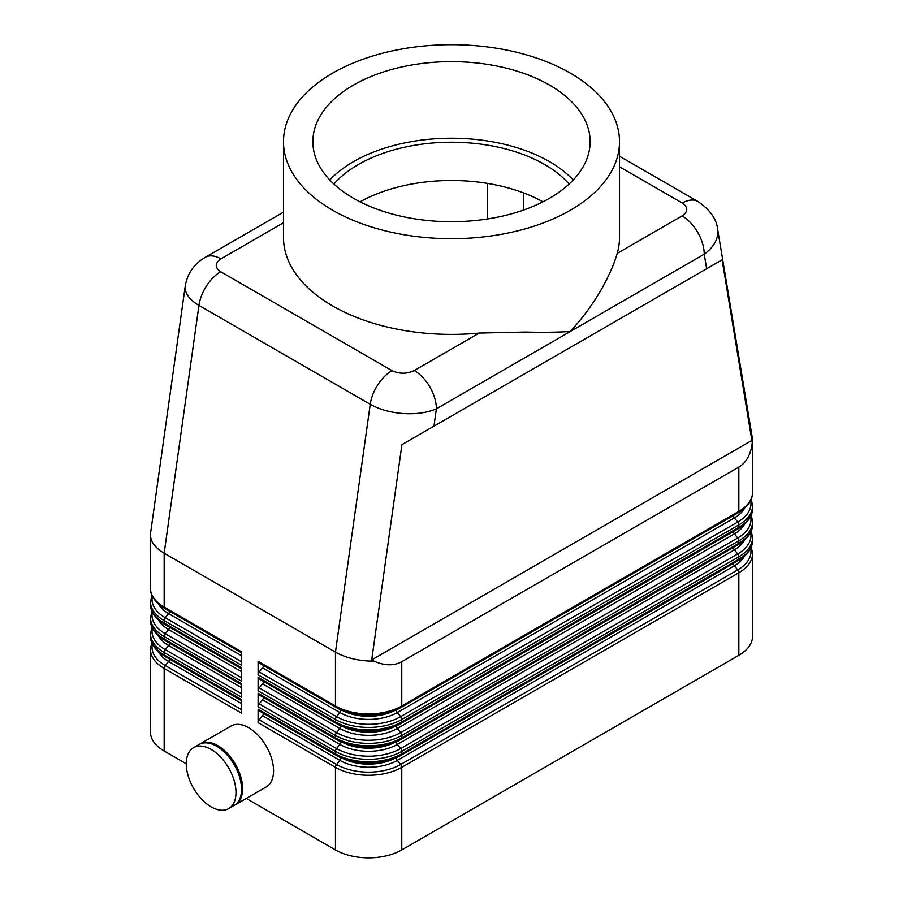 <?xml version="1.0" encoding="UTF-8"?>
<svg xmlns="http://www.w3.org/2000/svg" width="903" height="903" viewBox="0 0 903 903"><rect width="100%" height="100%" fill="white"/><g stroke="black" fill="none" stroke-linecap="round" stroke-linejoin="round"><path stroke-width="1.35" d="M185.363 285.314L185.16 287.583C185.397 294.141 189.991 300.078 198.942 305.395L370.241 404.296C379.474 409.477 390.514 412.569 403.348 413.551C416.17 414.319 427.187 412.75 436.386 408.822L570.301 331.503C557.693 332.304 542.635 332.496 525.151 332.056L479.188 333.072A168.014 97.005 180 0 1 332.699 305.982A168.014 97.005 180 0 1 283.486 237.387L283.486 141.681A168.014 97.005 0 0 0 332.699 210.275A168.014 97.005 0 0 0 515.794 231.303A168.014 97.005 0 0 0 619.514 141.681A168.014 97.005 0 0 0 570.301 73.098A168.014 97.005 0 0 0 387.206 52.069A168.014 97.005 0 0 0 283.486 141.681M185.273 285.845L150.553 533.267L150.429 587.943A46.888 27.067 180 0 0 164.165 607.087L164.165 553.223L335.464 652.124L335.464 705.988L258.1 661.323L258.1 674.834A3.127 1.806 -60 0 1 258.393 673.378A3.127 1.806 -60 0 1 259.206 671.979L262.525 667.859A3.127 1.806 120 0 0 263.326 666.459A3.127 1.806 120 0 0 263.586 665.545M619.514 141.681L619.514 237.387A168.014 97.005 180 0 1 617.212 253.371C614.537 262.976 609.638 274.309 602.515 287.391C593.768 302.968 583.033 317.675 570.301 331.503L704.227 254.183C713.122 247.659 717.659 240.254 717.84 231.981L717.388 227.895M373.955 661.143L371.72 659.901L401.925 444.66L722.095 259.816L752.267 442.73L752.571 439.366L752.571 492.237A46.888 27.067 180 0 1 738.835 511.38L401.767 705.988A46.888 27.067 180 0 1 368.616 713.912A46.888 27.067 180 0 1 335.464 705.988A3.127 1.806 -60 0 0 335.758 707.094A3.127 1.806 -60 0 0 336.108 707.421C353.276 717.772 383.956 717.772 401.124 707.421A3.127 1.806 -120 0 0 401.474 707.094A3.127 1.806 -120 0 0 401.767 705.988L401.767 661.696C394.001 665.985 384.734 665.804 373.955 661.143L368.616 661.03C355.748 660.274 344.698 657.305 335.464 652.124L370.241 404.296A31.255 18.049 120 0 1 377.804 384.813A31.255 18.049 120 0 1 392.004 370.636L220.704 271.735A31.255 18.049 120 0 0 206.505 285.912A31.255 18.049 120 0 0 198.942 305.395L164.165 553.223C155.214 547.907 150.643 541.856 150.429 535.073M479.188 333.072L414.274 370.535A31.255 18.049 60 0 1 429.907 387.037A31.255 18.049 60 0 1 436.386 408.822L433.948 426.182M199.642 744.196A35.161 20.306 60 0 1 200.184 743.858A35.161 20.306 60 0 1 217.758 745.596A35.161 20.306 60 0 1 240.74 776.591A35.161 20.306 60 0 1 235.344 804.765A35.161 20.306 60 0 1 234.78 805.07M200.184 743.858L231.123 725.989A35.161 20.306 60 0 1 248.709 727.739A35.161 20.306 60 0 1 271.679 758.723A35.161 20.306 60 0 1 266.295 786.897L235.344 804.765M211.133 749.434A35.161 20.306 60 0 1 234.103 780.418A35.161 20.306 60 0 1 228.719 808.591A35.161 20.306 60 0 1 211.133 806.853A35.161 20.306 60 0 1 188.163 775.869A35.161 20.306 60 0 1 193.547 747.684A35.161 20.306 60 0 1 211.133 749.434M193.547 747.684L199.078 744.501A35.161 20.306 60 0 1 216.664 746.239A35.161 20.306 60 0 1 239.634 777.223A35.161 20.306 60 0 1 234.238 805.408L228.719 808.591M259.206 710.751A3.127 1.806 -60 0 1 258.743 710.605A3.127 1.806 -60 0 1 258.393 710.289A3.127 1.806 -60 0 1 258.1 709.182L258.1 722.682A3.127 1.806 -60 0 1 258.393 721.237A3.127 1.806 -60 0 1 259.206 719.838L262.525 715.707A3.127 1.806 120 0 0 263.326 714.307A3.127 1.806 120 0 0 263.586 713.404M258.1 722.682L335.464 767.347L335.464 849.926A46.888 27.067 0 0 0 368.616 857.85A46.888 27.067 0 0 0 401.767 849.926L401.767 767.347A3.127 1.806 -120 0 0 401.474 765.902A3.127 1.806 -120 0 0 400.661 764.502A45.319 26.164 180 0 1 336.571 764.502L259.206 719.838M262.525 715.707L339.878 760.371L336.571 764.502A3.127 1.806 -60 0 0 335.758 765.902A3.127 1.806 -60 0 0 335.464 767.347A46.888 27.067 0 0 0 368.616 775.271A46.888 27.067 0 0 0 401.767 767.347L738.835 572.739A46.888 27.067 0 0 0 752.571 553.607L752.571 636.175A46.888 27.067 0 0 1 738.835 655.318L401.767 849.926M151.738 642.552L150.429 649.313L150.429 731.881A46.888 27.067 0 0 0 164.165 751.025L164.165 668.446L241.519 713.11L241.519 699.611L164.165 654.946L164.165 652.497L241.519 697.161L241.519 683.661L164.165 638.997L164.165 636.547L241.519 681.212L241.519 667.701L164.165 623.036L164.165 620.598A3.127 1.806 -60 0 1 164.459 619.153A3.127 1.806 -60 0 1 165.272 617.742A45.319 26.164 180 0 1 152.336 596.059M259.206 678.853A3.127 1.806 -60 0 1 258.743 678.706A3.127 1.806 -60 0 1 258.393 678.379A3.127 1.806 -60 0 1 258.1 677.273L258.1 690.784A3.127 1.806 -60 0 1 258.393 689.339A3.127 1.806 -60 0 1 259.206 687.928L262.525 683.808L339.878 728.473A40.635 23.455 0 0 0 397.354 728.473L734.41 533.865L737.728 537.996A3.127 1.806 60 0 1 738.541 539.396A3.127 1.806 60 0 1 738.835 540.841A46.888 27.067 0 0 0 752.571 521.697L752.571 524.146A46.888 27.067 180 0 1 738.835 543.29L401.767 737.886A46.888 27.067 180 0 1 368.616 745.822A46.888 27.067 180 0 1 335.464 737.886L258.1 693.222L258.1 706.733A3.127 1.806 -60 0 1 258.393 705.288A3.127 1.806 -60 0 1 259.206 703.889L262.525 699.757A3.127 1.806 120 0 0 263.326 698.358A3.127 1.806 120 0 0 263.586 697.443M262.525 667.859L339.878 712.523A40.635 23.455 0 0 0 397.354 712.523L734.41 517.916L737.728 522.036A3.127 1.806 60 0 1 738.541 523.447A3.127 1.806 60 0 1 738.835 524.891A46.888 27.067 0 0 0 752.571 505.748L752.571 508.197A46.888 27.067 180 0 1 738.835 527.329L401.767 721.937A46.888 27.067 180 0 1 368.616 729.872A46.888 27.067 180 0 1 335.464 721.937L258.1 677.273M752.267 442.73C750.912 454.39 746.431 462.517 738.835 467.088L401.767 661.696M259.206 694.802A3.127 1.806 -60 0 1 258.743 694.655A3.127 1.806 -60 0 1 258.393 694.328A3.127 1.806 -60 0 1 258.1 693.222M258.743 710.605L336.108 755.269A3.127 1.806 -60 0 0 336.571 755.416A45.319 26.164 0 0 0 400.661 755.416A3.127 1.806 -120 0 0 401.124 755.269A3.127 1.806 -120 0 0 401.474 754.942A3.127 1.806 -120 0 0 401.767 753.847L401.767 751.398L738.835 556.79A46.888 27.067 0 0 0 752.571 537.646L752.571 540.096A46.888 27.067 180 0 1 738.835 559.239L401.767 753.847A46.888 27.067 180 0 1 368.616 761.771A46.888 27.067 180 0 1 335.464 753.847L258.1 709.182M262.525 683.808A3.127 1.806 120 0 0 263.326 682.408A3.127 1.806 120 0 0 263.586 681.494M259.206 662.892A3.127 1.806 -60 0 1 258.743 662.757A3.127 1.806 -60 0 1 258.393 662.43A3.127 1.806 -60 0 1 258.1 661.323M151.738 626.603L150.429 635.802A46.888 27.067 180 0 0 164.165 654.946A3.127 1.806 120 0 0 164.459 656.052A3.127 1.806 120 0 0 164.809 656.379L241.519 700.66M151.738 610.654L150.429 619.853A46.888 27.067 180 0 0 164.165 638.997A3.127 1.806 120 0 0 164.459 640.103A3.127 1.806 120 0 0 164.809 640.419L241.519 684.711M151.738 594.705L150.429 603.904A46.888 27.067 180 0 0 164.165 623.036A3.127 1.806 120 0 0 164.459 624.142A3.127 1.806 120 0 0 164.809 624.47L241.519 668.762M706.654 268.733L704.227 254.183A31.255 18.049 -120 0 0 697.748 232.398A31.255 18.049 -120 0 0 682.115 215.907L617.212 253.371M283.486 212.16L205.252 257.332A31.255 18.049 -120 0 0 205.026 257.468M333.896 184.054A131.669 76.021 180 0 1 544.611 164.493A131.669 76.021 180 0 1 569.104 184.054M360.049 201.832A131.669 76.021 180 0 1 542.951 201.832M353.479 198.276A138.633 80.04 180 0 1 312.867 141.681A138.633 80.04 180 0 1 398.449 67.736A138.633 80.04 180 0 1 549.521 85.085A138.633 80.04 180 0 1 590.133 141.681A138.633 80.04 180 0 1 504.551 215.625A138.633 80.04 180 0 1 353.479 198.276M329.753 179.968A138.633 80.04 180 0 1 549.521 161.66A138.633 80.04 180 0 1 573.247 179.968M487.417 218.989L487.417 183.399M220.704 271.735C214.688 267.48 214.745 263.191 220.885 258.879A31.255 18.049 -120 0 0 205.297 257.31A31.255 18.049 -120 0 0 205.252 257.332M150.429 601.454A46.888 27.067 0 0 0 164.165 620.598L241.519 665.263L241.519 651.752L164.165 607.087A3.127 1.806 120 0 0 164.459 608.193A3.127 1.806 120 0 0 164.809 608.52L241.519 652.813M335.464 849.926L246.293 798.444M186.266 763.78L164.165 751.025M752.571 439.366L717.569 228.865M371.72 659.901L752.301 440.179M722.095 259.816L401.925 444.66M619.514 166.795L682.296 203.04C688.312 207.306 688.255 211.584 682.115 215.907M698.211 201.674A31.255 18.049 120 0 0 697.917 201.493A31.255 18.049 120 0 0 697.861 201.459A31.255 18.049 120 0 0 696.495 200.816A31.255 18.049 120 0 0 682.296 203.04M737.728 560.808A3.127 1.806 -120 0 0 738.191 560.673A3.127 1.806 -120 0 0 738.541 560.345A3.127 1.806 -120 0 0 738.835 559.239L738.835 556.79A3.127 1.806 -120 0 0 738.541 555.345A3.127 1.806 -120 0 0 737.728 553.945L400.661 748.542A45.319 26.164 180 0 1 336.571 748.542L259.206 703.889M752.571 540.096C752.696 547.749 747.898 554.611 738.191 560.673L401.124 755.269C383.956 765.631 353.276 765.631 336.108 755.269A3.127 1.806 -60 0 1 335.758 754.942A3.127 1.806 -60 0 1 335.464 753.847L335.464 751.398A3.127 1.806 -60 0 1 335.758 749.953A3.127 1.806 -60 0 1 336.571 748.542L339.878 744.422A3.127 1.806 120 0 0 340.691 743.022A3.127 1.806 120 0 0 340.984 741.769M340.984 757.719A3.127 1.806 120 0 1 340.691 758.971A3.127 1.806 120 0 1 339.878 760.371A40.635 23.455 0 0 0 397.354 760.371L734.41 565.775A3.127 1.806 60 0 1 733.608 564.364A3.127 1.806 60 0 1 733.36 563.461M738.835 655.318L738.835 572.739A3.127 1.806 -120 0 0 738.541 571.294A3.127 1.806 -120 0 0 737.728 569.895L400.661 764.502L397.354 760.371A3.127 1.806 60 0 1 396.541 758.971A3.127 1.806 60 0 1 396.248 757.719M241.519 709.623L165.272 665.601A45.319 26.164 180 0 1 152.336 643.907M150.429 649.313A46.888 27.067 0 0 0 164.165 668.446A3.127 1.806 -60 0 1 164.459 667.001A3.127 1.806 -60 0 1 165.272 665.601L168.59 661.481L241.519 703.584M169.64 659.167A3.127 1.806 -60 0 1 169.392 660.07A3.127 1.806 -60 0 1 168.59 661.481A40.635 23.455 0 0 1 158.544 651.898M258.743 694.655L336.108 739.32A3.127 1.806 -60 0 0 336.571 739.467A45.319 26.164 0 0 0 400.661 739.467A3.127 1.806 -120 0 0 401.124 739.32A3.127 1.806 -120 0 0 401.474 738.993A3.127 1.806 -120 0 0 401.767 737.886L401.767 735.448L738.835 540.841L738.835 543.29A3.127 1.806 -120 0 1 738.541 544.396A3.127 1.806 -120 0 1 738.191 544.712C747.898 538.651 752.696 531.799 752.571 524.146M258.1 690.784L335.464 735.448A46.888 27.067 0 0 0 368.616 743.372A46.888 27.067 0 0 0 401.767 735.448A3.127 1.806 60 0 0 401.474 733.992A3.127 1.806 60 0 0 400.661 732.593A45.319 26.164 180 0 1 336.571 732.593A3.127 1.806 120 0 0 335.758 733.992A3.127 1.806 120 0 0 335.464 735.448L335.464 737.886A3.127 1.806 -60 0 0 335.758 738.993A3.127 1.806 -60 0 0 336.108 739.32C353.276 749.682 383.956 749.682 401.124 739.32L738.191 544.712A3.127 1.806 -120 0 1 737.728 544.859M258.743 678.706L336.108 723.371A3.127 1.806 -60 0 0 336.571 723.506A45.319 26.164 0 0 0 400.661 723.506A3.127 1.806 -120 0 0 401.124 723.371A3.127 1.806 -120 0 0 401.474 723.043A3.127 1.806 -120 0 0 401.767 721.937L401.767 719.488L738.835 524.891L738.835 527.329A3.127 1.806 -120 0 1 738.541 528.436A3.127 1.806 -120 0 1 738.191 528.763C747.898 522.702 752.696 515.85 752.571 508.197M258.1 674.834L335.464 719.488A46.888 27.067 0 0 0 368.616 727.423A46.888 27.067 0 0 0 401.767 719.488A3.127 1.806 60 0 0 401.474 718.043A3.127 1.806 60 0 0 400.661 716.643A45.319 26.164 180 0 1 336.571 716.643A3.127 1.806 120 0 0 335.758 718.043A3.127 1.806 120 0 0 335.464 719.488L335.464 721.937A3.127 1.806 -60 0 0 335.758 723.043A3.127 1.806 -60 0 0 336.108 723.371C353.276 733.733 383.956 733.733 401.124 723.371L738.191 528.763A3.127 1.806 -120 0 1 737.728 528.91M738.835 467.088L738.835 511.38A3.127 1.806 -120 0 1 738.541 512.486A3.127 1.806 -120 0 1 738.191 512.814C747.898 506.752 752.696 499.89 752.571 492.237M258.1 706.733L335.464 751.398A46.888 27.067 0 0 0 368.616 759.321A46.888 27.067 0 0 0 401.767 751.398A3.127 1.806 -120 0 0 401.474 749.953A3.127 1.806 -120 0 0 400.661 748.542L397.354 744.422L734.41 549.814A3.127 1.806 60 0 1 733.608 548.414A3.127 1.806 60 0 1 733.36 547.511M262.525 699.757L339.878 744.422A40.635 23.455 0 0 0 397.354 744.422A3.127 1.806 60 0 1 396.541 743.022A3.127 1.806 60 0 1 396.248 741.769M340.984 725.82A3.127 1.806 120 0 1 340.691 727.073A3.127 1.806 120 0 1 339.878 728.473L336.571 732.593L259.206 687.928M750.664 516.302A45.319 26.164 180 0 1 737.728 537.996L400.661 732.593L397.354 728.473A3.127 1.806 60 0 1 396.541 727.073A3.127 1.806 60 0 1 396.248 725.82M744.456 524.293A40.635 23.455 0 0 1 734.41 533.865A3.127 1.806 60 0 1 733.608 532.465A3.127 1.806 60 0 1 733.36 531.551M258.743 662.757L336.108 707.421A3.127 1.806 -60 0 0 336.571 707.557A45.319 26.164 0 0 0 400.661 707.557A3.127 1.806 -120 0 0 401.124 707.421L738.191 512.814A3.127 1.806 -120 0 1 737.728 512.96M340.984 709.871A3.127 1.806 120 0 1 340.691 711.124A3.127 1.806 120 0 1 339.878 712.523L336.571 716.643L259.206 671.979M750.664 500.352A45.319 26.164 180 0 1 737.728 522.036L400.661 716.643L397.354 712.523A3.127 1.806 60 0 1 396.541 711.124A3.127 1.806 60 0 1 396.248 709.871M744.456 508.344A40.635 23.455 0 0 1 734.41 517.916A3.127 1.806 60 0 1 733.608 516.516A3.127 1.806 60 0 1 733.36 515.602M241.519 693.673L165.272 649.652A45.319 26.164 180 0 1 152.336 627.957M150.429 633.353A46.888 27.067 0 0 0 164.165 652.497A3.127 1.806 -60 0 1 164.459 651.052A3.127 1.806 -60 0 1 165.272 649.652L168.59 645.521L241.519 687.635M169.64 643.218A3.127 1.806 -60 0 1 169.392 644.121A3.127 1.806 -60 0 1 168.59 645.521A40.635 23.455 0 0 1 158.544 635.949M241.519 677.724L165.272 633.703A45.319 26.164 180 0 1 152.336 612.008M150.429 617.404A46.888 27.067 0 0 0 164.165 636.547A3.127 1.806 -60 0 1 164.459 635.102A3.127 1.806 -60 0 1 165.272 633.703L168.59 629.572L241.519 671.685M169.64 627.258A3.127 1.806 -60 0 1 169.392 628.172A3.127 1.806 -60 0 1 168.59 629.572A40.635 23.455 0 0 1 158.544 620M241.519 661.775L165.272 617.742L168.59 613.622L241.519 655.736M169.64 611.308A3.127 1.806 -60 0 1 169.392 612.223A3.127 1.806 -60 0 1 168.59 613.622A40.635 23.455 0 0 1 158.544 604.051M220.885 258.879L283.486 222.736M344.878 711.395A39.077 22.564 0 0 0 392.353 711.395M394.701 710.514A39.077 22.564 180 0 1 342.53 710.514M344.878 727.344A39.077 22.564 0 0 0 392.353 727.344M394.701 726.463A39.077 22.564 180 0 1 342.53 726.463M344.878 743.293A39.077 22.564 0 0 0 392.353 743.293M394.701 742.424A39.077 22.564 180 0 1 342.53 742.424M750.664 532.251A45.319 26.164 180 0 1 737.728 553.945L734.41 549.814A40.635 23.455 0 0 0 744.456 540.242M750.664 548.2A45.319 26.164 180 0 1 737.728 569.895L734.41 565.775A40.635 23.455 0 0 0 744.456 556.192M344.878 759.254A39.077 22.564 0 0 0 392.353 759.254M394.701 758.373A39.077 22.564 180 0 1 342.53 758.373M523.334 192.824L523.334 210.139M414.274 370.535C406.813 374.079 399.386 374.113 392.004 370.636M164.809 608.52C155.102 602.459 150.304 595.596 150.429 587.943M164.809 624.47C155.102 618.408 150.304 611.557 150.429 603.904M164.809 640.419C155.102 634.357 150.304 627.506 150.429 619.853M751.262 498.998L752.571 505.748M751.262 514.947L752.571 521.697M751.262 530.896L752.571 537.646M164.809 656.379C155.102 650.318 150.304 643.455 150.429 635.802M751.262 546.846L752.571 553.607M697.861 201.471C709.905 209.677 716.485 218.842 717.58 228.978M619.514 156.23L697.917 201.493M205.297 257.31L200.985 260.132C192.35 266.599 187.113 275.201 185.273 285.901L185.273 285.901"/></g></svg>
